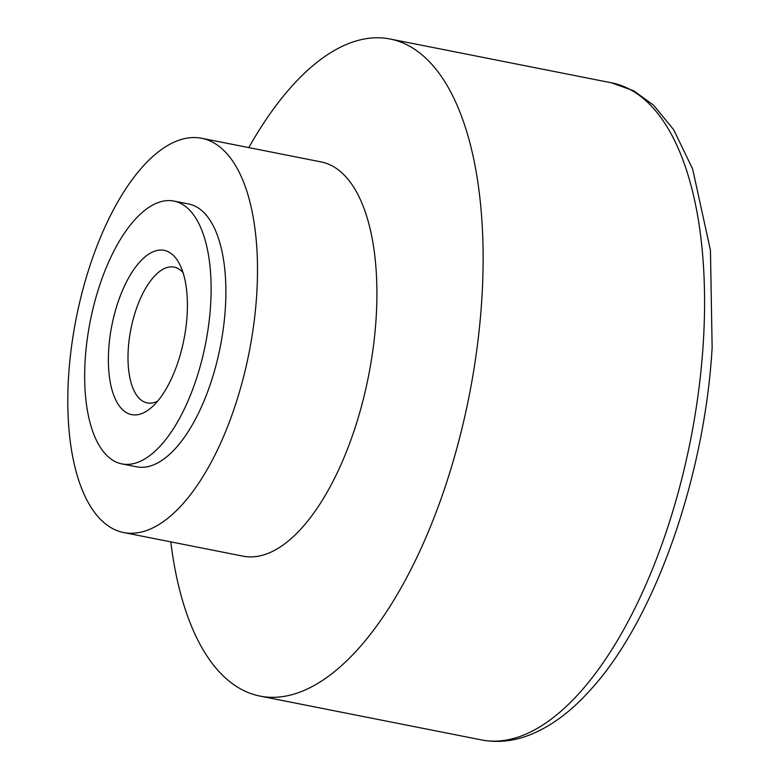 <?xml version="1.0" encoding="UTF-8"?>
<svg xmlns="http://www.w3.org/2000/svg" width="780" height="780" viewBox="0 0 780 780"><rect width="100%" height="100%" fill="white"/><g stroke="black" fill="none" stroke-linecap="round" stroke-linejoin="round"><path stroke-width="1.17" d="M187.083 315.412A83.733 36.718 -78.8 0 0 179.653 264.264A83.733 36.718 -78.8 0 0 111.871 325.357A83.733 36.718 -78.8 0 0 151.281 407.657A83.733 36.718 -78.8 0 0 187.083 315.412M210.6 305.165A133.965 58.753 -78.8 0 0 173.901 201.064A133.965 58.753 -78.8 0 0 90.266 321.077A133.965 58.753 -78.8 0 0 121.885 463.905A133.965 58.753 -78.8 0 0 210.6 305.165M121.885 463.905L136.646 466.82A133.965 58.753 -78.8 0 0 225.361 308.09A133.965 58.753 -78.8 0 0 188.662 203.989L173.901 201.064M256.718 294.43A200.947 88.12 -78.8 0 0 201.669 138.274A200.947 88.12 -78.8 0 0 76.206 318.298A200.947 88.12 -78.8 0 0 123.64 532.535A200.947 88.12 -78.8 0 0 256.718 294.43M123.64 532.535L243.058 556.159A200.947 88.12 -78.8 0 0 376.126 318.065A200.947 88.12 -78.8 0 0 321.077 161.909L201.669 138.274M170.781 541.856A334.912 146.874 -78.8 0 0 260.032 696.091A334.912 146.874 -78.8 0 0 481.816 299.257A334.912 146.874 -78.8 0 0 390.068 39A334.912 146.874 -78.8 0 0 248.8 147.605M183.056 272.688A69.225 30.361 -78.8 0 0 174.115 267.101A69.225 30.361 -78.8 0 0 130.894 329.121A69.225 30.361 -78.8 0 0 147.235 402.928A69.225 30.361 -78.8 0 0 157.628 401.164M703.267 343.083A334.912 146.874 -78.8 0 0 611.52 82.826L633.701 90.802L653.542 105.144L673.735 129.802L692.659 169.036L710.443 250.302L712.14 347.548C704.613 478.013 654.215 621.065 589.748 690.651C570.287 712.257 549.929 727.145 528.674 735.345C512.762 741.361 497.035 742.882 481.484 739.918A334.912 146.874 -78.8 0 0 703.267 343.083M260.032 696.091L481.484 739.918M390.068 39L611.52 82.826"/></g></svg>
